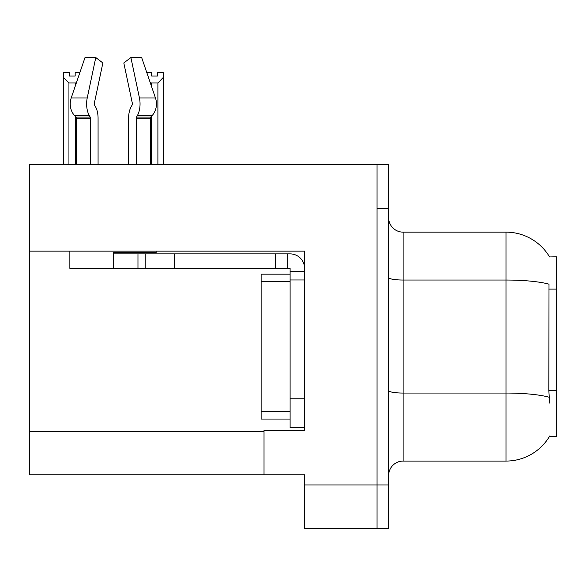 <?xml version="1.0" encoding="UTF-8"?>
<svg xmlns="http://www.w3.org/2000/svg" width="586" height="586" viewBox="0 0 586 586"><rect width="100%" height="100%" fill="white"/><g stroke="black" fill="none" stroke-linecap="round" stroke-linejoin="round"><path stroke-width="0.88" d="M29.3 251.13L304.588 251.13L304.588 398.773L290.099 398.773L290.099 427.751L304.588 427.751L304.588 398.773L304.588 430.498L264.022 430.498L264.022 474.836L29.3 474.836L29.3 164.776L377.04 164.776L377.04 528.447L304.588 528.447L304.588 484.981L377.04 484.981L377.04 528.447L388.628 528.447L388.628 484.981L377.04 484.981L377.04 208.242L388.628 208.242L388.628 484.981M264.022 474.836L304.588 474.836L304.588 484.981M549.587 256.961A50.711 50.711 0 0 0 505.989 232.144A50.711 50.711 0 0 1 549.587 256.961L556.7 256.778L556.7 436.438L549.478 436.438L549.734 436.006A50.711 50.711 0 0 1 505.989 461.072A50.711 50.711 0 0 0 549.478 436.438M388.628 475.561A14.489 14.489 0 0 1 403.117 461.072L505.989 461.072L505.989 232.144A50.711 50.711 0 0 1 549.478 256.778A50.711 50.711 0 0 0 505.989 232.144L403.117 232.144A14.489 14.489 0 0 1 388.628 217.655A14.489 14.489 0 0 0 403.117 232.144L403.117 461.072M549.734 403.117L548.804 390.525L549.009 284.181A50.711 8.805 180 0 0 505.989 280.035L403.117 280.035A14.489 2.512 -0 0 1 388.628 277.522M377.04 164.776L388.628 164.776L388.628 208.242M136.23 164.776L136.23 118.174A1.45 0.762 90 0 1 136.487 117.097L137.256 115.786A15.939 8.394 -90 0 0 139.446 97.979L130.89 57.553L141.666 57.553L155.466 97.979L141.666 57.553L146.808 72.62L151.671 72.62L151.671 76.055L157.466 76.055L151.671 76.055M157.466 76.055L157.466 72.62L163.26 72.62L163.26 77.44L157.898 82.97L151.239 82.97L151.239 85.593M158.608 164.776L157.898 164.051L163.26 164.051L163.26 164.776L163.26 77.44M157.898 164.051L157.898 82.97M151.239 116.526L151.239 164.051L150.521 164.776M151.239 82.97L150.155 82.421M151.239 164.051L150.287 164.051M75.169 76.055L69.368 76.055L75.169 76.055L75.169 72.62L79.864 72.62M76.48 82.538L75.601 82.97L68.943 82.97L63.574 77.44L63.574 72.62L69.368 72.62L69.368 76.055M68.943 82.97L68.943 164.051L63.574 164.051L63.574 164.776L63.574 77.44M68.943 164.051L68.225 164.776M76.385 164.051L75.601 164.051L75.601 116.695M75.601 85.117L75.601 82.97M76.312 164.776L75.601 164.051M132.165 104.997A1.45 0.762 90 0 0 132.363 103.378A1.45 0.762 90 0 1 132.165 104.997A1.45 0.762 90 0 0 132.363 103.378A1.45 0.762 90 0 1 132.165 104.997L131.389 106.315A15.939 8.394 -90 0 0 128.598 118.174L128.598 164.776M156.14 251.13L156.14 252.434L113.34 252.434L113.34 253.877L145.211 253.877L145.211 268.366L69.866 268.366L69.866 251.13M139.446 97.979L155.466 97.979A15.939 13.544 90 0 1 151.942 115.786L150.69 117.097A1.45 1.231 -90 0 0 150.287 118.174L150.287 164.776M98.074 164.776L98.074 118.174A15.939 8.394 90 0 0 95.284 106.315L94.507 104.997A1.45 0.762 -90 0 1 94.309 103.378L102.865 62.951L95.782 57.553L87.226 97.979A15.939 8.394 90 0 0 89.416 115.786L90.185 117.097A1.45 0.762 -90 0 1 90.442 118.174L90.442 164.776M76.385 164.776L76.385 118.174A1.45 1.231 90 0 0 75.982 117.097L74.737 115.786A15.939 13.544 -90 0 1 71.206 97.979L85.007 57.553L95.782 57.553M94.309 103.378A1.45 0.762 -90 0 0 94.507 104.997L95.284 106.315M130.89 57.553L123.807 62.951L132.363 103.378M145.211 253.877L290.099 253.877A14.489 14.489 0 0 1 304.588 268.373M145.211 268.366L290.099 268.366L290.099 271.267L304.588 271.267M290.099 427.751L304.588 427.751M287.199 268.366L287.199 253.877M304.588 279.962L290.099 279.962L290.099 271.267M290.099 398.773L290.099 274.167L261.122 274.167L261.122 281.412L290.099 281.412M275.61 268.366L275.61 253.877M290.099 419.056L261.122 419.056L261.122 281.412M29.3 431.369L264.022 431.369M556.7 289.103L548.804 289.103M556.7 390.525L548.804 390.525M549.17 397.242A50.711 8.805 180 0 0 505.989 393.052L403.117 393.052A14.489 2.512 0 0 1 388.628 390.54M113.34 268.366L113.34 253.877M150.287 118.174L136.23 118.174M90.442 118.174L76.385 118.174M87.226 97.979L71.206 97.979M89.416 115.786L74.737 115.786M151.942 115.786L137.256 115.786M90.185 117.097L75.982 117.097M150.69 117.097L136.487 117.097M174.189 268.366L174.189 253.877M137.966 268.366L137.966 253.877M261.122 411.812L290.099 411.812"/></g></svg>
